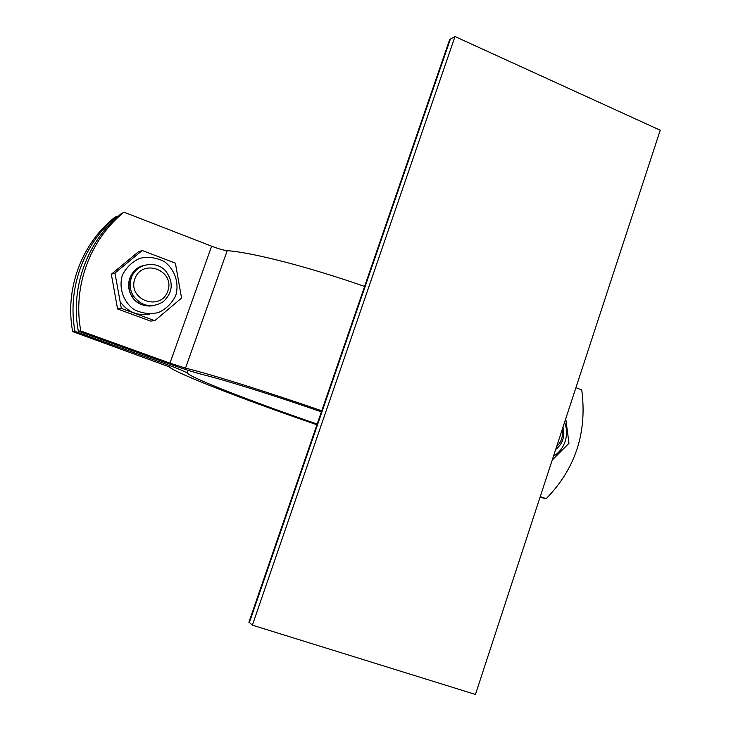 <?xml version="1.0" encoding="UTF-8"?>
<svg xmlns="http://www.w3.org/2000/svg" width="731" height="731" viewBox="0 0 731 731"><rect width="100%" height="100%" fill="white"/><g stroke="black" fill="none" stroke-linecap="round" stroke-linejoin="round"><path stroke-width="1.1" d="M248.951 622.099L252.387 625.169L475.452 694.45L660.239 130.228L455.011 36.55L252.387 625.169M449.373 40.388L450.378 39.09L455.011 36.55M364.605 286.433C308.18 266.724 252.643 252.533 227.222 250.66C223.531 250.23 218.341 248.741 211.634 246.201L123.978 212.164C89.876 239.585 72.46 286.963 80.812 331.006L78.327 331.189C70.085 287.731 87.272 240.983 120.935 213.909L123.978 212.164M80.812 331.006L169.976 363.143L185.51 368.15C209.742 373.952 264.786 391.076 321.75 410.795M553.486 456.162C559.032 452.827 562.907 447.929 565.118 441.469C567.155 434.954 566.982 428.549 564.597 422.262M565.748 418.744L568.974 443.297L552.216 460.073M131.772 296.229C128.391 290.49 127.742 284.487 129.835 278.219C132.375 271.768 136.935 267.555 143.541 265.581C124.827 269.648 123.859 298.997 142.243 304.8L153.199 305.713C144.19 306.974 137.044 303.813 131.772 296.229L133.316 295.918C141.823 306.508 151.829 308.427 163.342 301.684C172.863 292.4 173.722 282.257 165.919 271.256C156.333 259.788 135.929 263.544 131.37 277.789C129.259 284.094 129.908 290.143 133.316 295.918M150.33 305.814L149.526 306.079M140.087 266.861L140.919 266.742M175.787 295.452C179.351 282.943 174.91 269.657 164.475 261.689C156.708 257.632 148.557 256.48 140.023 258.244C132.064 261.799 126.152 267.519 122.296 275.395C118.65 288.051 123.219 301.501 133.81 309.414C141.659 313.407 149.828 314.467 158.325 312.603C166.202 308.985 172.023 303.264 175.787 295.452M154.762 320.69L121.328 308.381L114.968 273.065L142.216 250.486L175.385 263.151L181.571 298.038L154.762 320.69L150.495 321.073L117.572 308.966L111.322 274.244L138.141 252.031L142.216 250.486M149.864 314.056C137.72 316.13 127.907 312.146 120.432 302.104M121.328 308.381L117.572 308.966M114.968 273.065L111.322 274.244M321.393 411.836C272.023 394.74 224.015 379.764 202.304 374.5C193.98 372.344 182.001 368.47 166.366 362.896L78.327 331.189M540.035 497.244L546.167 498.697C575.461 468.672 587.322 432.423 581.739 389.943L575.918 387.677M540.255 496.568L546.167 498.697M144.994 305.604L145.752 305.147M137.126 269.355L136.24 269.273M555.661 449.528C562.724 443.827 565.154 436.398 562.961 427.251M562.112 429.837C563.236 436.453 561.426 441.972 556.693 446.403M146.858 305.923L147.351 305.494M142.116 304.745L142.984 304.197M134.869 278.776C142.335 257.778 175.458 270.406 167.783 291.13C160.555 312.064 127.185 299.737 134.869 278.776M142.929 305.037L143.852 304.535M135.701 270.735L134.65 270.689M75.01 331.426L72.671 331.591C64.675 289.467 81.351 244.154 114.036 217.875L116.887 216.239C83.8 242.838 66.914 288.754 75.01 331.426L161.56 362.567C176.655 368.049 185.171 371.531 187.127 373.011C191.805 378.338 253.968 402.425 317.181 424.071M316.943 424.766C246.064 400.487 175.705 373.294 169.153 366.816L72.671 331.591M117.782 216.577L116.887 216.239M450.378 39.09L249.298 622.757M185.51 368.15L227.222 250.66M211.634 246.201L169.976 363.143M161.999 361.324L161.56 362.567M187.127 373.011L188.086 370.306M449.574 39.821L248.887 622.282"/></g></svg>
